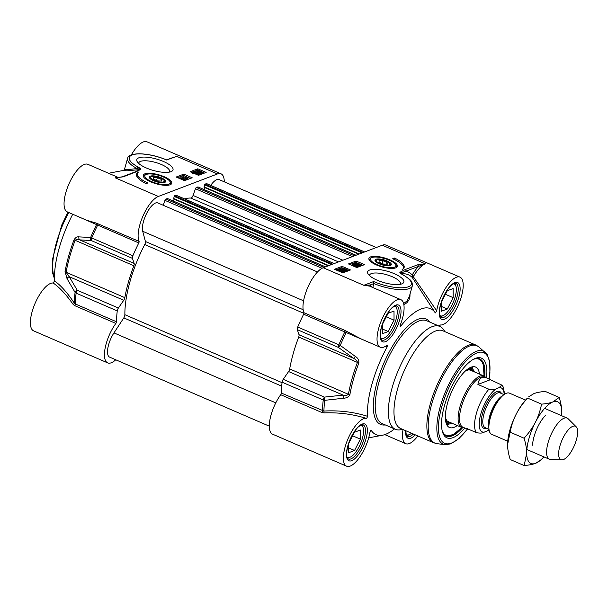 <?xml version="1.0" encoding="UTF-8"?>
<svg xmlns="http://www.w3.org/2000/svg" width="608" height="608" viewBox="0 0 608 608"><rect width="100%" height="100%" fill="white"/><g stroke="black" fill="none" stroke-linecap="round" stroke-linejoin="round"><path stroke-width="0.91" d="M132.438 258.362L134.163 263.439L79.64 239.864L91.299 240.578L132.438 258.362A2.804 1.034 -66.6 0 1 132.863 255.755A91.747 33.926 -66.6 0 1 138.784 242.942A1.398 0.517 113.4 0 0 139.072 241.406A25.916 9.584 -66.6 0 1 142.766 216.524A25.916 9.584 -66.6 0 1 158.346 196.46L115.338 177.87L123.196 176.822A1.398 1.224 -110.9 0 0 122.178 176.867M74.039 239.833L133.851 265.757A79.139 29.26 113.4 0 0 124.83 297.654L66.097 272.255A79.139 29.26 -66.6 0 1 75.126 240.365C76.137 239.377 77.642 239.21 79.64 239.864A2.804 2.212 93.2 0 1 78.918 236.884C77.094 236.535 75.468 237.523 74.039 239.833A78.728 29.108 113.4 0 0 65.056 271.563L67.07 278.738L75.08 292.402A91.337 33.774 113.4 0 0 74.305 303.126C67.268 292.615 60.678 285.236 54.553 280.987A68.636 25.376 -66.6 0 1 72.732 214.244M115.748 359.776A25.916 9.584 -66.6 0 1 107.692 362.892A25.916 9.584 -66.6 0 1 105.283 347.411A25.916 9.584 -66.6 0 1 115.862 323.433A1.398 0.517 113.4 0 0 116.478 321.769L75.339 303.977A91.747 33.926 -66.6 0 1 76.114 293.132A2.804 1.034 -66.6 0 1 77.239 290.259L69.221 276.693L123.743 300.268L118.378 308.043L77.239 290.259A2.804 1.543 149.1 0 0 75.08 292.402A2.804 1.642 6.7 0 0 76.114 293.132L117.253 310.924A2.804 1.034 -66.6 0 1 118.378 308.043M143.617 176.966A14.007 4.408 -164.2 0 1 143.655 176.761L143.8 176.252A14.007 4.408 15.8 0 0 143.906 177.369M170.134 184.764A14.812 4.666 15.8 0 0 171.251 184.118A14.812 4.666 15.8 0 0 158.764 174.808A14.812 4.666 15.8 0 0 143.26 176.198A14.812 4.666 15.8 0 0 154.759 183.342A14.812 4.666 15.8 0 0 170.134 184.764M170.088 184.779A14.007 4.408 15.8 0 0 170.757 183.882L170.612 184.391A14.007 4.408 -164.2 0 1 170.544 184.581M138.7 163.423A16.028 5.046 -164.2 0 1 138.761 162.929A16.028 5.046 -164.2 0 1 140.516 161.386A16.028 5.046 -164.2 0 1 158.597 163.408A16.028 5.046 -164.2 0 1 169.609 171.661A16.028 5.046 -164.2 0 1 169.404 172.11M170.97 171.684A18.833 5.928 15.8 0 0 171.471 171.464A18.833 5.928 15.8 0 0 156.522 159.038A18.833 5.928 15.8 0 0 137.279 161.789A18.833 5.928 15.8 0 0 152.73 170.278A18.833 5.928 15.8 0 0 170.97 171.684M78.478 216.729L138.784 242.942M139.072 241.406L96.178 223.068A1.398 1.094 -81.3 0 1 96.467 224.831A91.337 33.774 113.4 0 0 90.622 237.485L78.918 236.884M116.478 321.769A91.747 33.926 -66.6 0 1 117.253 310.924M132.863 255.755L90.622 237.485A2.804 2.196 93.8 0 0 91.299 240.578A2.804 1.034 -66.6 0 1 91.724 237.964A91.747 33.926 -66.6 0 1 97.645 225.158A1.398 0.517 -66.6 0 0 97.934 223.622M133.851 265.757A2.804 1.034 113.4 0 0 134.163 263.439M67.07 278.738A2.804 1.55 149.8 0 1 69.221 276.693L66.097 272.255A2.804 1.398 10.1 0 1 65.056 271.563M123.743 300.268A2.804 1.034 113.4 0 0 124.83 297.654M74.723 305.642A1.398 0.517 113.4 0 0 75.339 303.977L74.305 303.126A1.398 0.813 146.3 0 1 73.158 304.418L74.723 305.642L115.862 323.433M224.284 181.83A25.916 9.584 -66.6 0 0 221.038 173.827A25.916 9.584 -66.6 0 0 217.451 173.949L158.346 196.46M123.196 176.822L135.523 172.125L140.805 169.336L140.6 168.621A1.398 1.094 130.1 0 0 139.498 169.092L139.749 169.404L134.657 172.094L122.337 176.791M190.167 171.714L197.79 168.804L206.158 172.421L198.527 175.324L190.167 171.714M176.183 177.034L183.806 174.131L192.174 177.749L184.543 180.652L176.183 177.034M146.057 183.654A24.373 7.668 -164.2 0 1 136.519 174.131A24.373 7.668 -164.2 0 1 138.525 172.064A21.014 6.612 15.8 0 0 137.279 173.576A21.014 6.612 15.8 0 0 147.964 182.932L146.057 183.654M173.143 157.434L169.761 158.726M166.546 159.95L176.837 156.385L217.451 173.949M138.768 169.678L139.148 169.609A1.398 0.79 80.5 0 0 139.498 169.092L137.066 168.56L127.878 169.617L124.45 169.48L123.454 170.521L127.011 170.825L138.768 169.678A1.398 0.806 80.7 0 0 139.164 169.016A1.398 1.026 126.7 0 1 140.311 168.393L138.297 167.154A26.615 8.375 -164.2 0 1 133.631 154.493A26.615 8.375 -164.2 0 1 166.987 160.14M108.809 173.379A68.636 25.376 -66.6 0 1 111.059 172.778L123.508 170.415M221.038 173.827L146.976 141.801A25.916 9.584 113.4 0 0 131.343 154.896M54.553 280.987L53.177 283.024C59.424 287.31 66.09 294.439 73.158 304.418M53.177 283.024A25.916 9.584 113.4 0 0 34.572 304.585A25.916 9.584 113.4 0 0 33.63 330.866L107.692 362.892M96.178 223.068L86.693 220.278M118.34 177.498L87.864 164.32A25.916 9.584 113.4 0 0 68.788 184.308A25.916 9.584 113.4 0 0 67.298 211.896L86.716 220.286M136.808 171.129A90.926 33.622 113.4 0 1 139.148 169.609L139.749 169.404A1.398 1.277 -122.1 0 1 140.805 169.336M117.716 177.551L115.338 177.87A25.916 9.584 113.4 0 1 118.142 177.513M166.774 159.957C157.122 156.005 147.888 153.946 139.08 153.778C131.799 154.022 127.969 155.557 127.589 158.392A28.014 8.816 15.8 0 0 137.066 168.56A1.398 0.768 -61.7 0 1 138.297 167.154M135.523 172.125A1.398 1.224 -110.9 0 0 134.657 172.094M137.172 173.964A24.373 7.668 15.8 0 0 136.428 174.8M146.224 183.593A21.014 6.612 -164.2 0 1 136.922 174.853L137.279 173.576M190.403 178.418L183.449 175.408L177.589 177.642M183.806 174.131L183.449 175.408M204.387 173.09L202.593 172.315M198.33 170.476L197.433 170.088L191.566 172.315M197.79 168.804L197.433 170.088M184.878 179.763L179.846 177.794L182.94 177.977L184.878 179.763L184.444 180.614M186.413 179.238L182.21 176.829L186.413 179.238L185.942 180.105L184.102 179.048M182.066 177.878L181.959 176.92M187.94 178.608L183.259 176.495L186.99 178.106L186.914 177.566L187.477 177.81L187.94 178.608L187.522 179.451L184.528 178.159M199.128 172.216L197.752 171.775M201.598 173.447L199.834 172.003M201.385 173.364L198.679 172.307C197.159 171.6 196.741 171.091 197.418 170.78L198.824 170.377L201.104 171.38C202.639 172.087 203.057 172.596 202.358 172.915L201.058 172.991L201.164 174.131L200.351 173.675M197.744 172.725L197.121 172.3M196.893 171.821L197.418 170.78M202.145 173.683L202.684 172.642L202.145 173.683L200.845 173.759M195.48 172.148L197.813 172.854L198.178 172.391L200.389 173.546L200.169 174.314L198.907 174.8L198.345 174.557L198.565 173.789L199.576 173.402L194.986 172.178L195.077 171.669L197.228 171.935L195.426 171.988M198.428 172.794L197.828 173.926M197.228 171.935L196.81 172.809M181.838 178.402L182.636 178.098L183.996 179.33L181.838 178.402M179.634 178.532L179.846 177.794M180.508 178.904L180.644 178.418M181.047 179.14L181.184 178.653M181.321 179.261L181.526 178.516M184.414 180.599L184.627 179.854M182.476 178.676L182.636 178.098M185.942 180.105L186.162 179.337M186.99 178.106L186.914 177.566M182.788 177.156L182.947 176.609M187.522 179.451L187.743 178.684M200.351 172.626L197.965 171.008L198.93 170.962L200.351 172.626M200.83 172.718L199.401 171.053L201.818 172.68L200.83 172.718M200.382 173.683L200.602 172.915M200.716 174.078L200.936 173.31M199.933 171.669L200.055 171.236M198.71 171.73L198.93 170.962M198.178 171.707L198.398 170.939M194.864 172.604L195.077 171.669M200.389 173.546L198.565 173.789M196.749 172.794L196.946 172.087M198.907 174.8L199.12 174.032M193.207 173.022L193.086 172.429L194.157 172.421L196.354 173.166C197.98 173.873 198.52 174.329 197.965 174.534L196.498 174.45M197.95 175.142L198.17 174.374L197.828 175.02M196.034 173.288L197.486 174.329L195.016 173.675L193.572 172.634L196.034 173.288L195.829 174.01M153.163 180.546A8.474 2.668 15.8 0 0 164.95 182.324A8.474 2.668 15.8 0 0 158.224 176.73A8.474 2.668 15.8 0 0 149.56 177.969A8.474 2.668 15.8 0 0 153.163 180.546M149.88 178.387A7.737 2.432 -164.2 0 1 150.503 177.202L151.339 176.791A7.007 2.204 -164.2 0 1 158.095 177.179A7.007 2.204 -164.2 0 1 164.054 180.394A7.007 2.204 -164.2 0 1 163.468 181.883A7.007 2.204 -164.2 0 1 154.508 180.591A7.007 2.204 -164.2 0 1 151.339 176.791M164.054 180.394L164.555 181.176A7.737 2.432 -164.2 0 1 164.464 182.506M161.47 179.466L161.637 181.085L157.662 180.918L153.52 179.132L153.36 177.506L157.335 177.673L161.47 179.466L161.021 181.062M157.335 177.673L156.552 180.439M280.714 394.706L321.852 412.498L324.026 412.885L323.927 411.054A91.337 33.774 -66.6 0 1 324.702 400.338L324.368 397.108L283.229 379.324A2.804 1.034 113.4 0 0 282.104 382.196A91.747 33.926 113.4 0 0 281.329 393.049A1.398 0.517 -66.6 0 1 280.714 394.706A25.916 9.584 113.4 0 0 270.134 418.684A25.916 9.584 113.4 0 0 272.551 434.173L346.613 466.199A25.916 9.584 -66.6 0 1 347.556 439.911A25.916 9.584 -66.6 0 1 366.16 418.35C366.624 418.593 367.08 417.909 367.536 416.313C353.78 411.958 339.241 410.21 323.927 411.054L281.329 393.049M370.614 430.654L371.252 430.403A68.636 25.376 113.4 0 0 382.531 435.222A68.636 25.376 113.4 0 0 394.501 428.906M384.811 346.674L387.212 346.758A68.636 25.376 113.4 0 0 367.536 416.313M400.854 273.653L400.664 273.129L425.311 263.819L417.453 264.868A1.398 1.224 69.1 0 1 418.289 266.661A27.314 10.1 113.4 0 0 412.239 274.922L412.27 277.484L435.32 312.922L436.673 310.81A25.916 9.584 -66.6 0 1 446.812 286.277A25.916 9.584 -66.6 0 1 459.96 277.134L385.89 245.108A25.916 9.584 113.4 0 0 382.31 245.222L323.198 267.74A25.916 9.584 113.4 0 0 307.625 287.797A25.916 9.584 113.4 0 0 303.924 312.687A1.398 0.517 -66.6 0 1 303.635 314.222L376.192 345.45M282.104 382.196L323.243 399.988A2.804 1.642 6.7 0 0 324.702 400.338L343.459 398.24C346.484 398.126 348.62 396.948 349.866 394.714A78.728 29.108 -66.6 0 1 358.842 362.984C359.047 360.134 357.869 357.937 355.308 356.387L340.244 345.412A91.337 33.774 -66.6 0 1 346.089 332.758L347.046 331.535L345.063 330.471L303.924 312.687M372.765 287.508L373.874 283.579L373.662 281.55L363.812 285.304L369.565 286.117L400.847 299.645A25.916 9.584 -66.6 0 1 400.429 324.619C399.859 325.903 399.973 326.397 400.763 326.093L400.292 325.014M444.988 331.702L443.635 329.696A56.027 20.718 113.4 0 0 439.858 326.435A56.027 20.718 113.4 0 0 432.098 326.686A56.027 20.718 113.4 0 0 395.063 378.602A56.027 20.718 113.4 0 0 395.382 429.286A56.027 20.718 113.4 0 0 400.345 429.803L402.739 429.415M435.518 331.033A53.23 19.684 113.4 0 0 400.33 380.357A53.23 19.684 113.4 0 0 400.634 428.511L433.542 442.738A53.23 19.684 113.4 0 1 433.238 394.584A53.23 19.684 113.4 0 1 468.418 345.26A53.23 19.684 113.4 0 1 475.79 345.025L442.882 330.79A53.23 19.684 113.4 0 0 435.518 331.033M283.229 379.324L288.595 371.541L343.117 395.116L324.368 397.108A2.804 1.034 113.4 0 0 323.243 399.988A91.747 33.926 113.4 0 0 322.468 410.833A1.398 0.517 113.4 0 1 321.852 412.498M486.506 377.887A43.426 16.059 113.4 0 0 475.433 358.348A43.426 16.059 113.4 0 0 474.156 358.902A43.426 16.059 113.4 0 0 449.472 391.636A43.426 16.059 113.4 0 0 442.533 432.037A43.426 16.059 113.4 0 0 464.824 428.032M473.381 359.305A42.02 15.534 -66.6 0 1 473.875 359.108A42.02 15.534 -66.6 0 1 479.689 358.918A42.02 15.534 -66.6 0 1 484.751 376.519M462.627 427.69A42.02 15.534 -66.6 0 1 452.154 435.868A42.02 15.534 -66.6 0 1 446.34 436.058A42.02 15.534 -66.6 0 1 442.297 431.194M395.74 267.87A14.007 4.408 15.8 0 0 396.416 266.973L396.272 267.482A14.007 4.408 -164.2 0 1 396.196 267.68M370.515 256.926A14.812 4.666 15.8 0 0 368.919 259.289A14.812 4.666 15.8 0 0 381.885 266.882A14.812 4.666 15.8 0 0 396.902 267.208A14.812 4.666 15.8 0 0 388.527 259.282A14.812 4.666 15.8 0 0 370.515 256.926M369.269 260.057A14.007 4.408 -164.2 0 1 369.314 259.859L369.459 259.342A14.007 4.408 15.8 0 0 369.558 260.46M369.527 275.637A16.028 5.046 -164.2 0 1 369.588 275.143A16.028 5.046 -164.2 0 1 371.344 273.6A16.028 5.046 -164.2 0 1 389.432 275.622A16.028 5.046 -164.2 0 1 400.444 283.875A16.028 5.046 -164.2 0 1 400.239 284.324M369.679 270.005A18.833 5.928 15.8 0 0 368.106 274.003A18.833 5.928 15.8 0 0 384.127 282.652A18.833 5.928 15.8 0 0 402.298 283.678A18.833 5.928 15.8 0 0 393.786 273.478A18.833 5.928 15.8 0 0 369.679 270.005M303.635 314.222A91.747 33.926 113.4 0 0 297.715 327.028A2.804 1.034 113.4 0 0 297.289 329.642L338.428 347.426A2.804 0.471 -54.4 0 0 340.244 345.412L297.715 327.028M345.063 330.471A1.398 0.517 -66.6 0 1 344.774 332.014A91.747 33.926 113.4 0 0 338.854 344.82A2.804 1.034 113.4 0 0 338.428 347.426L353.537 358.294L299.014 334.719L297.289 329.642M349.866 394.714A2.804 1.398 10.1 0 1 348.414 394.326L289.682 368.927A79.139 29.26 -66.6 0 1 298.71 337.037L357.443 362.429A79.139 29.26 113.4 0 0 348.414 394.326C347.487 395.268 345.716 395.534 343.117 395.116L343.459 398.24M355.308 356.387A2.804 0.494 -54.2 0 1 353.537 358.294C355.916 359.533 357.215 360.909 357.443 362.429L358.842 362.984M299.014 334.719A2.804 1.034 -66.6 0 1 298.71 337.037M289.682 368.927A2.804 1.034 -66.6 0 1 288.595 371.541M436.673 310.81L413.714 277.256L413.698 276.055A25.916 9.584 -66.6 0 1 425.311 263.819L382.31 245.222M401.28 273.775A90.926 33.622 -66.6 0 1 412.27 277.484A1.398 0.638 147.8 0 0 413.714 277.256M417.453 264.868L405.133 269.564A1.398 1.224 69.1 0 1 405.962 271.358A93.32 34.504 113.4 0 1 412.239 274.922A1.398 0.426 -149.3 0 0 413.698 276.055M405.133 269.564L399.844 272.354L400.049 273.068A1.398 1.094 -49.9 0 1 400.695 273.38M350.482 269.975L342.859 272.886L334.499 269.268L342.122 266.365L350.482 269.975M364.466 264.647L356.843 267.558L348.475 263.94L356.106 261.037L364.466 264.647M394.592 258.035A24.373 7.668 -164.2 0 1 404.13 267.558A24.373 7.668 -164.2 0 1 402.124 269.625A21.014 6.612 15.8 0 0 403.37 268.113A21.014 6.612 15.8 0 0 392.684 258.757L394.592 258.035L394.06 259.38M371.526 286.968A27.314 10.1 113.4 0 0 370.112 285.015L363.812 285.304L323.198 267.74M403.894 304.889L407.026 302.609L408.941 299.972L409.921 296.856L410.02 294.036M435.32 312.922A68.636 25.376 113.4 0 0 400.763 326.093L400.14 326.314M400.049 273.068L400.338 273.296A1.398 1.026 -53.3 0 1 400.816 273.448L402.648 274.58C413.045 281.056 412.08 281.831 412.338 285.859A28.014 8.816 15.8 0 1 373.874 283.579L370.112 285.015A1.398 1.292 -49.8 0 0 370.219 286.406M360.916 338.854L347.046 331.535M387.212 346.758C387.684 345.169 387.547 344.713 386.802 345.397A25.916 9.584 -66.6 0 1 380.281 347.221A25.916 9.584 -66.6 0 1 381.771 319.633A25.916 9.584 -66.6 0 1 400.847 299.645M387.273 345.192L386.802 345.397M324.026 412.885C338.77 412.338 352.807 414.162 366.16 418.35M370.971 430.32L369.9 432.516A25.916 9.584 -66.6 0 1 359.761 457.049A25.916 9.584 -66.6 0 1 346.613 466.199M417.848 435.951A25.916 9.584 -66.6 0 1 405.726 443.68A25.916 9.584 -66.6 0 1 403.051 429.552M459.96 277.134A25.916 9.584 -66.6 0 1 459.017 303.415A25.916 9.584 -66.6 0 1 440.412 324.976L439.204 326.154M409.245 296.78L407.086 300.869L403.628 303.582M400.801 273.44L400.664 273.129A1.398 1.277 57.9 0 0 399.844 272.354M402.648 274.58A1.398 0.768 118.3 0 0 402.352 274.535A26.615 8.375 -164.2 0 1 407.026 287.196A26.615 8.375 -164.2 0 1 373.662 281.55M403.864 268.174A24.373 7.668 15.8 0 0 394.235 259.312M356.106 261.037L355.741 262.314L349.881 264.548M362.702 265.324L355.741 262.314M342.122 266.365L341.764 267.642L335.897 269.876M348.718 270.651L344.006 269.549C342.38 268.842 341.84 268.386 342.395 268.174L345.663 268.918C347.282 269.618 347.822 270.074 347.274 270.286L347.054 271.054L345.488 270.94M342.836 268.105L341.764 267.642M360.514 264.921L359.062 264.541L357.952 264.966L355.733 262.854L360.514 264.921L359.982 265.81L358.074 265.605M356.037 264.434L355.262 263.72L355.482 262.952M358.401 265.787L353.947 263.469L358.401 265.787L358.18 266.555L357.352 266.319M355.612 265.324L353.727 264.237L353.947 263.469M357.413 266.099L353.37 264.602L353.453 265.149L352.617 264.024L357.413 266.099L356.888 266.988L353.362 265.46M353.37 264.602L353.233 265.916L353.149 265.369L353.233 265.916L352.663 265.666L352.42 264.1M342.175 272.468L341.02 271.259M339.743 271.259L338.329 270.796M341.506 272.3L339.256 271.335C337.729 270.628 337.303 270.112 338.002 269.8L339.424 269.397L341.681 270.408C343.201 271.115 343.626 271.624 342.942 271.936L343.034 272.437L342.167 272.81M343.953 270.887L342.327 270.628M341.795 268.926L340.784 269.314L341.932 269.914L344.447 269.975L345.374 270.537L345.283 271.039L343.132 270.773L344.804 270.834L344.174 270.119L342.547 269.861L342.182 270.317L339.971 269.162L341.24 268.683L341.795 268.926L341.536 269.709M345.154 271.305L345.07 271.806L342.92 271.54M347.472 270.119L347.054 271.054M342.312 269.557L342.395 268.174M358.522 264.313L357.724 264.617L356.364 263.378L358.522 264.313M358.842 265.308L359.062 264.541M359.982 265.81L360.202 265.042M357.299 265.156L357.42 264.731M357.816 265.453L357.952 264.966M357.93 266.654L358.15 265.886M356.888 266.988L357.101 266.22M352.663 265.666L352.883 264.898M337.463 270.834L338.002 269.8M342.73 272.703L342.942 271.936L341.62 272.346M340.009 270.081L342.395 271.7L341.438 271.746L340.009 270.081M339.53 269.99L340.959 271.662L338.542 270.028L339.53 269.99L339.317 270.758M345.374 270.537L345.07 271.806M342.464 270.15L342.403 270.758M343.018 271.183L343.132 270.773M339.796 269.8L339.971 269.162M344.326 269.42L342.874 268.386L345.344 269.04L346.788 270.074L344.326 269.42M474.453 371.914A29.974 11.081 113.4 0 0 472.918 369.436A29.974 11.081 113.4 0 0 468.89 368.288M445.763 421.777A29.974 11.081 113.4 0 0 449.358 423.92A29.974 11.081 113.4 0 0 452.215 423.343M479.507 374.102A32.916 12.168 113.4 0 0 478.922 371.382A32.916 12.168 113.4 0 0 475.464 367.012A32.916 12.168 113.4 0 0 454.108 386.665A32.916 12.168 113.4 0 0 446.128 423.176A32.916 12.168 113.4 0 0 449.335 427.432A32.916 12.168 113.4 0 0 457.277 425.524M453.431 283.754A17.366 6.422 -66.6 0 1 455.954 286.269A17.366 6.422 -66.6 0 1 453.18 302.434A17.366 6.422 -66.6 0 1 443.308 315.522A17.366 6.422 -66.6 0 1 439.744 315.415M441.416 302.123L447.245 290.768L453.12 288.526L453.158 297.646L447.321 309.001L441.454 311.235L441.416 302.123M455.954 286.269L455.658 285.304A18.21 6.734 113.4 0 0 454.488 283.305M440.139 316.487A18.21 6.734 113.4 0 0 442.396 315.97L443.308 315.522M453.158 297.646L445.428 294.302M447.321 309.001L441.431 306.455M394.326 306.265A17.366 6.422 -66.6 0 1 396.006 307.162A17.366 6.422 -66.6 0 1 396.842 308.788A17.366 6.422 -66.6 0 1 394.068 324.946A17.366 6.422 -66.6 0 1 384.195 338.04A17.366 6.422 -66.6 0 1 380.631 337.926M388.132 313.287L394.007 311.045L394.045 320.165L388.216 331.52L382.341 333.754L382.303 324.634L388.132 313.287M381.026 339.006A18.21 6.734 113.4 0 0 383.291 338.489L384.195 338.04M396.842 308.788L396.545 307.823A18.21 6.734 113.4 0 0 395.664 306.113A18.21 6.734 113.4 0 0 395.375 305.816M394.045 320.165L386.316 316.821M388.216 331.52L382.326 328.966M360.658 425.243A17.366 6.422 -66.6 0 1 362.338 426.14A17.366 6.422 -66.6 0 1 363.181 427.766A17.366 6.422 -66.6 0 1 360.4 443.924A17.366 6.422 -66.6 0 1 350.527 457.018A17.366 6.422 -66.6 0 1 346.963 456.904M354.472 432.258L360.339 430.023L360.377 439.143L354.548 450.49L348.673 452.732L348.635 443.612L354.472 432.258M347.358 457.984A18.21 6.734 113.4 0 0 349.623 457.467L350.527 457.018M363.181 427.766L362.877 426.793A18.21 6.734 113.4 0 0 361.996 425.091A18.21 6.734 113.4 0 0 361.707 424.794M360.377 439.143L352.648 435.799M354.548 450.49L348.658 447.944M411.548 433.223A17.366 6.422 -66.6 0 1 409.64 434.5A17.366 6.422 -66.6 0 1 406.076 434.386M406.471 435.465A18.21 6.734 113.4 0 0 408.728 434.948L409.64 434.5M387.486 261.144A8.474 2.668 15.8 0 0 378.32 258.94A8.474 2.668 15.8 0 0 375.22 261.068A8.474 2.668 15.8 0 0 382.424 264.959A8.474 2.668 15.8 0 0 390.602 265.422A8.474 2.668 15.8 0 0 387.486 261.144M389.713 263.484A7.007 2.204 -164.2 0 1 382.554 264.51A7.007 2.204 -164.2 0 1 376.99 259.89A7.007 2.204 -164.2 0 1 377.18 259.806A7.007 2.204 -164.2 0 1 383.96 260.33A7.007 2.204 -164.2 0 1 389.713 263.484L390.207 264.275A7.737 2.432 -164.2 0 1 390.116 265.605M375.539 261.478A7.737 2.432 -164.2 0 1 376.154 260.3L376.99 259.89M379.179 262.223L379.012 260.604L382.987 260.771L387.129 262.557L387.288 264.184L383.314 264.009L379.179 262.223M382.987 260.771L382.212 263.53M387.129 262.557L386.68 264.153M269.298 426.17L109.615 357.124A16.811 6.217 -66.6 0 1 113.962 332.895L123.796 317.893A2.804 1.034 113.4 0 0 124.876 314.708A75.643 27.968 -66.6 0 1 144.727 244.538A2.804 1.034 113.4 0 0 145.411 241.505L142.713 231.276A16.811 6.217 -66.6 0 1 147.068 212.595A16.811 6.217 -66.6 0 1 157.852 202.943L317.49 271.966M163.202 205.253L164.95 200.366A1.398 0.517 -66.6 0 1 165.878 199.074L167.474 198.565M173.523 201.149L174.093 199.12M328.343 265.78L173.523 198.877L174.466 195.799L175.932 195.244A1.398 0.517 -66.6 0 1 176.13 195.236A1.398 0.517 -66.6 0 1 176.259 195.381M184.771 198.968A75.643 27.968 -66.6 0 1 190.942 198.086A2.804 1.034 113.4 0 0 193.055 195.457L195.464 188.746A1.398 0.517 -66.6 0 1 196.384 187.446L197.988 186.945M204.03 189.521L204.6 187.5M358.857 254.159L204.03 187.249L204.972 184.178L206.439 183.616A1.398 0.517 -66.6 0 1 206.636 183.616A1.398 0.517 -66.6 0 1 206.766 183.76M210.71 185.372A16.811 6.217 -66.6 0 1 219.123 179.596L376.246 247.532M525.525 400.102L509.474 393.156A22.412 8.284 113.4 0 0 506.373 393.262A22.412 8.284 113.4 0 0 501.775 396.56A22.412 8.284 113.4 0 0 488.893 426.368A22.412 8.284 113.4 0 0 491.682 434.302L507.733 441.241M466.062 428.154L476.596 432.706C480.335 433.375 482.927 433.17 484.356 432.083L489.106 430.099M499.016 387.691L496.668 388.58C495.231 389.667 492.647 389.88 488.9 389.211L477.911 384.461C478.899 378.214 481.946 376.101 487.061 378.123L501.851 385.1L499.016 387.691A23.955 8.854 -66.6 0 1 504.169 394.486M477.911 384.461L490.056 379.833M487.061 378.123L484.606 377.066A27.314 10.1 113.4 0 0 480.829 377.188A27.314 10.1 113.4 0 0 462.772 402.496A27.314 10.1 113.4 0 0 462.924 427.211L465.378 428.268M485.686 377.53A28.014 10.359 113.4 0 0 483.846 375.972A28.014 10.359 113.4 0 0 479.97 376.101A28.014 10.359 113.4 0 0 461.457 402.063A28.014 10.359 113.4 0 0 461.616 427.401A28.014 10.359 113.4 0 0 464.003 427.675M576.186 426.793L568.199 418.806A22.412 8.284 113.4 0 0 567.188 418.114A22.412 8.284 113.4 0 0 564.087 418.213A22.412 8.284 113.4 0 0 549.267 438.984A22.412 8.284 113.4 0 0 549.396 459.253A22.412 8.284 113.4 0 0 550.597 459.511L561.883 459.868A18.21 6.734 113.4 0 0 563.434 459.572A18.21 6.734 113.4 0 0 575.008 443.931A18.21 6.734 113.4 0 0 576.186 426.793A18.21 6.734 113.4 0 0 572.842 426.307A18.21 6.734 113.4 0 0 560.386 444.41A18.21 6.734 113.4 0 0 561.883 459.868M507.604 443.346L507.604 443.3A33.615 12.434 -66.6 0 1 507.604 443.3A33.615 12.434 -66.6 0 1 516.268 414.025A33.615 12.434 -66.6 0 1 526.938 398.59L527.577 398.103C522.72 403.454 518.951 408.758 516.268 414.025C513.547 419.277 511.488 425.326 510.082 432.166L507.581 444.729C507.581 448.947 508.455 453.872 510.196 459.511L524.195 465.561L526.695 452.998A33.615 12.434 113.4 0 0 535.557 463.319A33.615 12.434 113.4 0 0 542.442 458.371A33.615 12.434 113.4 0 0 543.856 456.859M545.452 415.439A22.412 8.284 113.4 0 0 532.562 445.246M561.648 415.72A33.615 12.434 113.4 0 0 561.777 413.653A33.615 12.434 113.4 0 0 561.8 412.224A33.615 12.434 113.4 0 0 552.938 401.911A33.615 12.434 113.4 0 0 535.382 422.294A33.615 12.434 113.4 0 0 526.695 452.998C526.695 448.78 525.821 443.855 524.073 438.216C528.93 432.866 532.699 427.561 535.382 422.294C538.103 417.042 540.162 410.993 541.568 404.153C546.448 403.704 550.232 402.952 552.938 401.911L559.185 397.442C560.926 403.081 561.8 408.014 561.8 412.224L561.777 413.63M559.185 397.442L545.194 391.392C540.314 391.848 536.522 392.601 533.824 393.642L528.641 396.864M542.442 458.371L540.74 460.089L535.557 463.319C532.859 464.36 529.066 465.105 524.195 465.561M527.577 398.103L541.568 404.153M510.082 432.166L524.073 438.216M54.462 278.038A56.027 20.718 -66.6 0 1 68.75 212.519M199.546 173.105L199.667 172.68M200.549 172.284L200.769 171.517M150.761 181.23A13.163 4.142 15.8 0 0 168.287 184.3A13.163 4.142 15.8 0 0 164.236 177.361A13.163 4.142 15.8 0 0 146.71 174.298A13.163 4.142 15.8 0 0 150.761 181.23M489.098 379.202L489.919 373.145L489.729 361.638L487.092 354.289L478.747 346.841A53.04 19.608 113.4 0 0 469.612 345.975A53.04 19.608 113.4 0 0 433.641 397.746A53.04 19.608 113.4 0 0 436.894 443.65L433.542 442.738M485.169 352.138A50.707 18.749 113.4 0 0 476.429 351.31A50.707 18.749 113.4 0 0 442.039 400.809A50.707 18.749 113.4 0 0 445.147 444.691L436.894 443.65M488.969 379.126A49.354 18.248 113.4 0 0 476.961 352.929A49.354 18.248 113.4 0 0 441.818 406.539A49.354 18.248 113.4 0 0 451.455 443.08A49.354 18.248 113.4 0 0 467.552 428.8M400.338 273.296L402.352 274.535M395.382 429.286L382.242 423.609A56.027 20.718 -66.6 0 1 381.923 372.924A56.027 20.718 -66.6 0 1 418.958 321.009A56.027 20.718 -66.6 0 1 426.717 320.75L439.858 326.435M429.803 322.088A57.433 21.234 113.4 0 0 418.129 319.208A57.433 21.234 113.4 0 0 378.199 378.313A57.433 21.234 113.4 0 0 385.328 424.939M405.589 430.646A20.034 7.41 113.4 0 0 415.31 434.849M413.425 434.036A18.628 6.886 -66.6 0 1 409.997 436.392A18.628 6.886 -66.6 0 1 407.421 436.476L406.342 435.176L405.764 430.73M454.852 282.621A20.034 7.41 113.4 0 0 439.212 313.059A20.034 7.41 113.4 0 0 454.959 307.063A20.034 7.41 113.4 0 0 454.852 282.621M455.871 283.298A18.628 6.886 -66.6 0 1 455.977 300.154A18.628 6.886 -66.6 0 1 443.665 317.414A18.628 6.886 -66.6 0 1 441.089 317.498L440.01 316.206C439.668 315.689 438.474 312.451 440.967 303.453C444.045 293.664 449.198 286.725 451.866 284.833L454.153 283.412L455.871 283.298M395.74 305.14A20.034 7.41 113.4 0 0 380.106 335.578A20.034 7.41 113.4 0 0 395.846 329.582A20.034 7.41 113.4 0 0 395.74 305.14M396.766 305.816A18.628 6.886 -66.6 0 1 396.872 322.673A18.628 6.886 -66.6 0 1 384.552 339.933A18.628 6.886 -66.6 0 1 381.976 340.016L380.897 338.717C380.562 338.208 379.362 334.97 381.862 325.972C384.932 316.183 390.085 309.244 392.753 307.352L395.048 305.93L396.766 305.816M362.072 424.118A20.034 7.41 113.4 0 0 346.438 454.556A20.034 7.41 113.4 0 0 362.178 448.56A20.034 7.41 113.4 0 0 362.072 424.118M363.098 424.794A18.628 6.886 -66.6 0 1 363.204 441.644A18.628 6.886 -66.6 0 1 350.884 458.911A18.628 6.886 -66.6 0 1 348.308 458.994L347.229 457.695C346.894 457.186 345.694 453.948 348.194 444.95C351.264 435.161 356.417 428.222 359.085 426.322L361.38 424.908L363.098 424.794M342.22 272.612L342.388 272.042M341.141 271.312L341.354 270.545M343.984 270.803L344.174 270.119M345.982 271.062L346.203 270.294M345.139 269.754L345.344 269.04M473.184 371.366A28.857 10.67 113.4 0 0 466.564 369.968M445.39 418.92A28.857 10.67 113.4 0 0 450.946 422.788M442.229 430.897A41.466 15.329 113.4 0 0 461.784 427.47M484.021 376.056A41.466 15.329 113.4 0 0 483.185 364.656A41.466 15.329 113.4 0 0 473.115 359.457M446.865 424.946A32.718 12.099 113.4 0 0 449.502 423.928M473.016 369.535A32.718 12.099 113.4 0 0 472.849 368.957A32.718 12.099 113.4 0 0 471.96 366.913M389.888 260.452A13.163 4.142 15.8 0 0 372.362 257.389A13.163 4.142 15.8 0 0 376.42 264.328A13.163 4.142 15.8 0 0 393.946 267.391A13.163 4.142 15.8 0 0 389.888 260.452M275.781 402.861L113.962 332.895M281.702 386.164L123.796 317.893M282.051 382.668L124.876 314.708M303.932 313.371L144.727 244.538M303.134 309.7L145.411 241.505M303.582 300.831L142.713 231.276M322.035 268.288L164.95 200.366M323.996 267.436L165.878 199.074M325.462 266.882L167.344 198.512M328.274 265.81L174.086 199.143M328.799 265.605L173.485 198.459M331.626 264.533L174.07 196.407M332.584 264.168L174.466 195.799M334.05 263.606L175.932 195.244M338.527 261.904L190.942 198.086M342.889 260.239L193.055 195.457M352.42 256.606L195.464 188.746M354.502 255.816L196.384 187.446M355.976 255.254L197.858 186.892M204.03 187.249L358.811 254.174L204.6 187.522M359.305 253.984L203.999 186.831M362.132 252.913L204.577 184.786M363.09 252.548L204.972 184.178M364.557 251.986L206.439 183.616M488.893 426.368L488.976 424.08A19.471 7.197 -66.6 0 1 500.171 398.187L501.775 396.56M502.679 395.694A18.909 6.992 113.4 0 0 491.887 409.967A18.909 6.992 113.4 0 0 488.878 427.614M488.992 429.324L485.138 427.652A18.909 6.992 -66.6 0 1 485.032 410.552A18.909 6.992 -66.6 0 1 497.526 393.026A18.909 6.992 -66.6 0 1 500.148 392.943L504.002 394.607M501.433 393.498A20.034 7.41 113.4 0 0 496.865 391.59A20.034 7.41 113.4 0 0 482.623 413.258A20.034 7.41 113.4 0 0 486.423 428.214M489.014 429.529A23.955 8.854 -66.6 0 1 486.704 431.186M484.356 432.083A23.955 8.854 -66.6 0 1 480.814 414.025A23.955 8.854 -66.6 0 1 496.668 388.58M488.9 389.211A27.314 10.1 113.4 0 0 476.421 413.364A27.314 10.1 113.4 0 0 476.596 432.706M54.469 278.829L52.592 272.84L52.273 260.095L61.72 225.082L67.952 212.177M173.158 157.426L166.653 159.904M127.589 158.392L124.45 169.48M117.587 177.566L122.368 176.799M186.899 177.604L186.679 178.372M194.841 171.859L194.628 172.626M198.436 172.938L198.223 173.706M192.888 172.588L192.668 173.356M170.757 183.882C170.863 181.382 168.735 179.216 164.373 177.369C156.598 173.987 150.062 173.592 148.23 173.918C145.061 174.534 143.587 175.309 143.8 176.252M382.531 435.222L368.676 437.851M478.747 346.841L475.79 345.025M445.147 444.691L450.756 443.87L459.055 438.482L467.681 428.853M360.871 338.823L380.281 347.221M384.78 434.621L405.726 443.68M412.338 285.859L409.199 296.947M403.37 268.113L403.119 269.002M353.461 265.103L353.248 265.871M345.519 270.849L345.298 271.616M341.924 269.777L341.704 270.545M472.918 369.436L470.759 367.323M449.358 423.92L446.34 423.791M484.082 376.086L483.238 364.283C482.319 361.365 480.814 359.434 478.724 358.5M445.877 435.837L453.241 434.682L461.852 427.5M470.698 370.363L469.057 369.786L465.819 370.606M445.352 417.947L446.948 420.85L448.514 421.663M396.416 266.973C396.424 264.085 393.589 261.615 387.912 259.57C379.521 256.872 373.928 256.226 371.131 257.632L369.459 259.342M167.428 198.512L325.508 266.859M173.523 198.877L328.305 265.795M176.13 195.236L334.164 263.568M197.934 186.892L356.014 255.238M206.636 183.616L364.671 251.94M504.686 394.128L503.166 386.901L501.858 385.1M447.427 421.268L461.616 427.401M469.665 369.839L483.846 375.972M526.847 449.502L549.396 459.253M544.639 408.363L567.188 418.114"/></g></svg>
